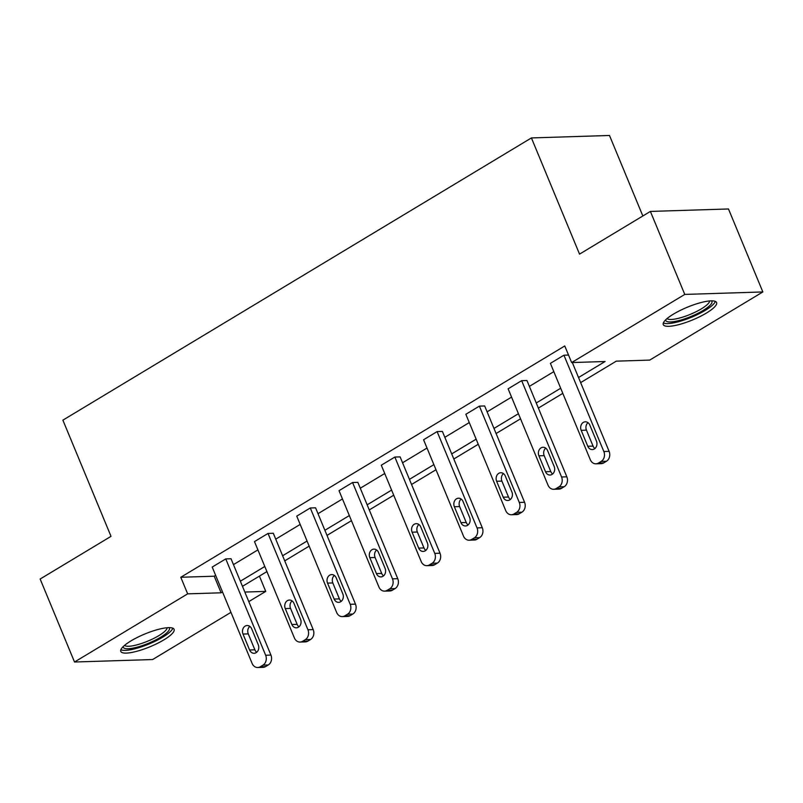<?xml version="1.0" encoding="UTF-8"?>
<svg xmlns="http://www.w3.org/2000/svg" width="803" height="803" viewBox="0 0 803 803"><rect width="100%" height="100%" fill="white"/><g stroke="black" fill="none" stroke-linecap="round" stroke-linejoin="round"><path stroke-width="1.2" d="M130.979 640.894A28.858 6.886 -22.5 0 1 158 629.472A28.858 6.886 -22.5 0 1 174.1 629.331A28.858 6.886 -22.5 0 1 163.902 639.85A28.858 6.886 -22.5 0 1 136.871 651.273A28.858 6.886 -22.5 0 1 120.781 651.414A28.858 6.886 -22.5 0 1 130.979 640.894M673.476 314.103A28.858 6.886 -22.5 0 1 700.497 302.691A28.858 6.886 -22.5 0 1 716.597 302.54A28.858 6.886 -22.5 0 1 706.399 313.07A28.858 6.886 -22.5 0 1 679.368 324.482A28.858 6.886 -22.5 0 1 663.278 324.633A28.858 6.886 -22.5 0 1 673.476 314.103M642.842 215.977L609.497 135.476L531.415 137.935L62.885 420.16L111.015 536.344L40.15 579.023L74.518 662.013L187.661 593.859L221.106 592.805L222.511 591.952M531.415 137.935L579.535 254.119L650.39 211.43L728.482 208.971L762.85 291.951L649.717 360.095L616.262 361.159L580.639 382.619M259.409 576.112L265.743 591.389L248.789 601.608M230.963 612.348L152.61 659.544L74.518 662.013M650.39 211.43L684.768 294.42L762.85 291.951M300.031 642.059L305.311 641.898A7.398 6.073 88.2 0 0 307.82 641.135L310.53 639.509A7.398 6.073 88.2 0 0 313.2 629.602L273.301 533.272L268.031 533.443L307.93 629.773A7.398 6.073 -91.8 0 1 305.26 639.67L302.55 641.306A7.398 6.073 -91.8 0 1 300.031 642.059A7.398 6.073 -91.8 0 1 294.38 637.933L254.481 541.603L268.031 533.443M384.577 591.138L389.856 590.968A7.398 6.073 88.2 0 0 392.366 590.215L395.076 588.579A7.398 6.073 88.2 0 0 397.746 578.672L357.847 482.352L352.577 482.513L392.476 578.843A7.398 6.073 -91.8 0 1 389.806 588.75L387.096 590.376A7.398 6.073 -91.8 0 1 384.577 591.138A7.398 6.073 -91.8 0 1 378.926 587.003L339.027 490.673L352.577 482.513M469.123 540.208L474.402 540.038A7.398 6.073 88.2 0 0 476.912 539.285L479.622 537.649A7.398 6.073 88.2 0 0 482.292 527.752L442.393 431.422L437.113 431.592L477.022 527.912A7.398 6.073 -91.8 0 1 474.352 537.819L471.642 539.455A7.398 6.073 -91.8 0 1 469.123 540.208A7.398 6.073 -91.8 0 1 463.472 536.073L423.572 439.753L437.113 431.592M553.668 489.278L558.948 489.117A7.398 6.073 88.2 0 0 561.458 488.354L564.168 486.728A7.398 6.073 88.2 0 0 566.838 476.821L526.939 380.492L521.659 380.662L561.568 476.992A7.398 6.073 -91.8 0 1 558.898 486.889L556.188 488.525A7.398 6.073 -91.8 0 1 553.668 489.278A7.398 6.073 -91.8 0 1 548.017 485.153L508.118 388.823L521.659 380.662M578.521 377.51L605.081 361.511L571.636 362.565L564.76 345.963L180.785 577.267L214.23 576.203L215.636 575.36M233.462 564.619L257.914 549.894M275.74 539.154L300.181 524.429M318.008 513.689L342.459 498.964M360.286 488.234L384.727 473.499M402.554 462.769L427.005 448.044M444.832 437.304L469.273 422.579M487.1 411.839L511.551 397.114M529.378 386.373L553.819 371.648M568.524 355.056L563.937 355.197L603.836 451.527A7.398 6.073 -91.8 0 1 601.166 461.424L598.456 463.06A7.398 6.073 -91.8 0 1 595.936 463.813A7.398 6.073 -91.8 0 1 590.285 459.687L550.386 363.357L563.937 355.197M511.391 514.743L516.67 514.572A7.398 6.073 88.2 0 0 519.19 513.82L521.9 512.184A7.398 6.073 88.2 0 0 524.57 502.287L484.671 405.957L479.391 406.127L519.29 502.447A7.398 6.073 -91.8 0 1 516.62 512.354L513.91 513.99A7.398 6.073 -91.8 0 1 511.391 514.743A7.398 6.073 -91.8 0 1 505.739 510.618L465.84 414.288L479.391 406.127M426.845 565.673L432.124 565.503A7.398 6.073 88.2 0 0 434.644 564.75L437.354 563.114A7.398 6.073 88.2 0 0 440.024 553.217L400.125 456.887L394.845 457.048L434.744 553.377A7.398 6.073 -91.8 0 1 432.074 563.284L429.364 564.91A7.398 6.073 -91.8 0 1 426.845 565.673A7.398 6.073 -91.8 0 1 421.194 561.538L381.295 465.218L394.845 457.048M342.309 616.604L347.579 616.433A7.398 6.073 88.2 0 0 350.098 615.68L352.808 614.044A7.398 6.073 88.2 0 0 355.478 604.137L315.579 507.817L310.299 507.978L350.198 604.308A7.398 6.073 -91.8 0 1 347.528 614.215L344.818 615.841A7.398 6.073 -91.8 0 1 342.309 616.604A7.398 6.073 -91.8 0 1 336.648 612.468L296.749 516.138L310.299 507.978M257.763 667.524L263.033 667.363A7.398 6.073 88.2 0 0 265.552 666.6L268.262 664.974A7.398 6.073 88.2 0 0 270.932 655.067L231.033 558.737L225.753 558.908L265.652 655.238A7.398 6.073 -91.8 0 1 262.982 665.135L260.272 666.771A7.398 6.073 -91.8 0 1 257.763 667.524A7.398 6.073 -91.8 0 1 252.102 663.398L212.203 567.069L225.753 558.908M180.785 577.267L187.661 593.859M571.636 362.565L684.768 294.42M244.825 592.052L265.743 591.389M562.813 393.36L538.361 408.085M520.535 418.815L496.093 433.54M478.267 444.28L453.815 459.005M435.989 469.745L411.548 484.47M393.721 495.21L369.28 509.935M351.453 520.675L327.002 535.4M309.175 546.14L284.734 560.865M266.907 571.606L242.456 586.331M240.338 581.221L264.789 566.496M282.616 555.756L307.057 541.031M324.884 530.291L349.335 515.566M367.162 504.826L391.603 490.101M409.43 479.361L433.881 464.636M451.708 453.896L476.149 439.171M493.975 428.431L518.427 413.706M536.253 402.976L560.695 388.24M214.23 576.203L221.106 592.805M595.936 463.813L601.216 463.652A7.398 6.073 88.2 0 0 603.736 462.889L606.446 461.263A7.398 6.073 88.2 0 0 609.116 451.356L572.328 362.544M596.448 441.048A5.922 4.858 88.2 0 1 592.303 449.57A5.922 4.858 88.2 0 1 587.776 446.267L581.181 430.338A5.922 4.858 88.2 0 1 585.327 421.806A5.922 4.858 88.2 0 1 589.844 425.108L596.448 441.048M594.903 448.536A5.922 4.858 88.2 0 1 593.056 446.097L586.451 430.167A5.922 4.858 88.2 0 1 587.997 422.669M554.17 466.503A5.922 4.858 88.2 0 1 550.025 475.035A5.922 4.858 88.2 0 1 545.508 471.732L538.903 455.793A5.922 4.858 88.2 0 1 543.049 447.271A5.922 4.858 88.2 0 1 547.576 450.573L554.17 466.503M552.635 474.001A5.922 4.858 88.2 0 1 550.778 471.562L544.183 455.632A5.922 4.858 88.2 0 1 545.719 448.134M511.902 491.968A5.922 4.858 88.2 0 1 507.757 500.5A5.922 4.858 88.2 0 1 503.23 497.198L496.635 481.258A5.922 4.858 88.2 0 1 500.781 472.736A5.922 4.858 88.2 0 1 505.298 476.038L511.902 491.968M510.357 499.466A5.922 4.858 88.2 0 1 508.51 497.027L501.905 481.097A5.922 4.858 88.2 0 1 503.451 473.599M711.538 300.844A24.973 5.952 -22.5 0 1 703.679 310.119A24.973 5.952 -22.5 0 1 680.121 320.246A24.973 5.952 -22.5 0 1 665.657 319.845M667.082 318.56A23.126 5.511 157.5 0 0 680.081 317.898A23.126 5.511 157.5 0 0 709.611 300.944M663.368 322.926A28.667 6.836 157.5 0 0 678.826 321.632A28.667 6.836 157.5 0 0 715.332 301.396M169.031 627.635A24.973 5.952 -22.5 0 1 161.182 636.899A24.973 5.952 -22.5 0 1 137.614 647.037A24.973 5.952 -22.5 0 1 123.15 646.636M124.585 645.351A23.126 5.511 157.5 0 0 137.574 644.689A23.126 5.511 157.5 0 0 167.114 627.725M120.862 649.707A28.667 6.836 157.5 0 0 136.329 648.412A28.667 6.836 157.5 0 0 172.826 628.187M469.625 517.433A5.922 4.858 88.2 0 1 465.479 525.965A5.922 4.858 88.2 0 1 460.962 522.663L454.357 506.723A5.922 4.858 88.2 0 1 458.503 498.201A5.922 4.858 88.2 0 1 463.03 501.504L469.625 517.433M468.089 524.931A5.922 4.858 88.2 0 1 466.232 522.492L459.637 506.563A5.922 4.858 88.2 0 1 461.173 499.064M427.357 542.898A5.922 4.858 88.2 0 1 423.211 551.43A5.922 4.858 88.2 0 1 418.684 548.118L412.09 532.188A5.922 4.858 88.2 0 1 416.235 523.656A5.922 4.858 88.2 0 1 420.762 526.969L427.357 542.898M425.811 550.396A5.922 4.858 88.2 0 1 423.964 547.957L417.359 532.018A5.922 4.858 88.2 0 1 418.905 524.53M385.089 568.363A5.922 4.858 88.2 0 1 380.933 576.895A5.922 4.858 88.2 0 1 376.416 573.583L369.812 557.653A5.922 4.858 88.2 0 1 373.957 549.122A5.922 4.858 88.2 0 1 378.484 552.434L385.089 568.363M383.543 575.861A5.922 4.858 88.2 0 1 381.686 573.422L375.091 557.483A5.922 4.858 88.2 0 1 376.627 549.995M342.811 593.829A5.922 4.858 88.2 0 1 338.665 602.35A5.922 4.858 88.2 0 1 334.138 599.048L327.544 583.119A5.922 4.858 88.2 0 1 331.689 574.587A5.922 4.858 88.2 0 1 336.216 577.889L342.811 593.829M341.275 601.327A5.922 4.858 88.2 0 1 339.418 598.887L332.813 582.948A5.922 4.858 88.2 0 1 334.359 575.45M300.543 619.294A5.922 4.858 88.2 0 1 296.387 627.816A5.922 4.858 88.2 0 1 291.87 624.513L285.266 608.584A5.922 4.858 88.2 0 1 289.421 600.052A5.922 4.858 88.2 0 1 293.938 603.354L300.543 619.294M298.997 626.792A5.922 4.858 88.2 0 1 297.14 624.343L290.545 608.413A5.922 4.858 88.2 0 1 292.081 600.915M258.265 644.759A5.922 4.858 88.2 0 1 254.119 653.281A5.922 4.858 88.2 0 1 249.592 649.978L242.998 634.049A5.922 4.858 88.2 0 1 247.143 625.517A5.922 4.858 88.2 0 1 251.67 628.819L258.265 644.759M256.729 652.247A5.922 4.858 88.2 0 1 254.872 649.808L248.268 633.878A5.922 4.858 88.2 0 1 249.813 626.38M609.116 451.356L603.836 451.527M606.446 461.263L601.166 461.424M603.736 462.889L598.456 463.06M587.776 446.267L593.056 446.097M581.181 430.338L586.451 430.167M566.838 476.821L561.568 476.992M564.168 486.728L558.898 486.889M561.458 488.354L556.188 488.525M545.508 471.732L550.778 471.562M538.903 455.793L544.183 455.632M524.57 502.287L519.29 502.447M521.9 512.184L516.62 512.354M519.19 513.82L513.91 513.99M503.23 497.198L508.51 497.027M496.635 481.258L501.905 481.097M482.292 527.752L477.022 527.912M479.622 537.649L474.352 537.819M476.912 539.285L471.642 539.455M460.962 522.663L466.232 522.492M454.357 506.723L459.637 506.563M440.024 553.217L434.744 553.377M437.354 563.114L432.074 563.284M434.644 564.75L429.364 564.91M418.684 548.118L423.964 547.957M412.09 532.188L417.359 532.018M397.746 578.672L392.476 578.843M395.076 588.579L389.806 588.75M392.366 590.215L387.096 590.376M376.416 573.583L381.686 573.422M369.812 557.653L375.091 557.483M355.478 604.137L350.198 604.308M352.808 614.044L347.528 614.215M350.098 615.68L344.818 615.841M334.138 599.048L339.418 598.887M327.544 583.119L332.813 582.948M313.2 629.602L307.93 629.773M310.53 639.509L305.26 639.67M307.82 641.135L302.55 641.306M291.87 624.513L297.14 624.343M285.266 608.584L290.545 608.413M270.932 655.067L265.652 655.238M268.262 664.974L262.982 665.135M265.552 666.6L260.272 666.771M249.592 649.978L254.872 649.808M242.998 634.049L248.268 633.878"/></g></svg>
